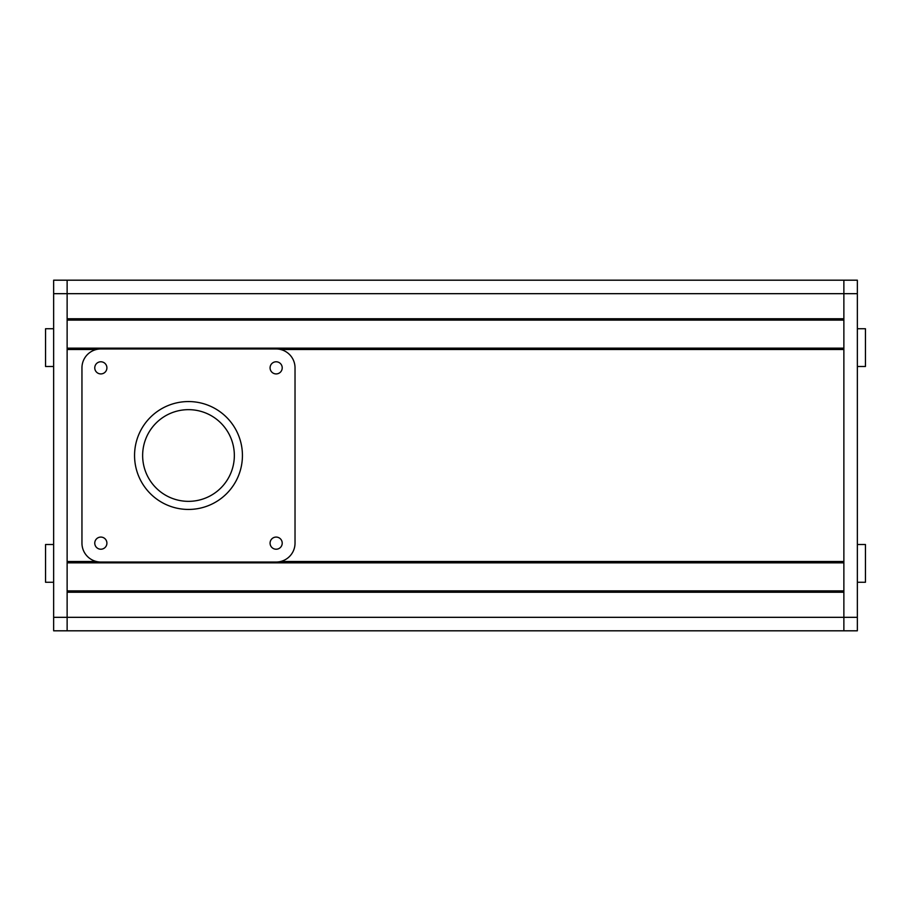 <?xml version="1.0" encoding="UTF-8"?>
<svg xmlns="http://www.w3.org/2000/svg" width="911" height="911" viewBox="0 0 911 911"><rect width="100%" height="100%" fill="white"/><g stroke="black" fill="none" stroke-linecap="round" stroke-linejoin="round"><path stroke-width="1.37" d="M53.647 544.505L45.55 544.505L45.55 582.266L53.647 582.266M53.647 328.734L45.55 328.734L45.55 366.495L53.647 366.495M857.353 617.328L67.129 617.328L67.129 630.811L53.647 630.811L53.647 617.328L67.129 617.328L67.129 592.241L843.871 592.241L843.871 617.328L843.871 280.189L857.353 280.189L857.353 293.672L843.871 293.672L843.871 318.759L67.129 318.759L67.129 293.672L67.129 630.811L843.871 630.811L843.871 617.328L843.871 630.811L857.353 630.811L857.353 293.672M53.647 293.672L843.871 293.672L843.871 280.189L67.129 280.189L67.129 293.672L67.129 280.189L53.647 280.189L53.647 617.328M857.353 366.495L865.45 366.495L865.45 328.734L857.353 328.734M857.353 582.266L865.45 582.266L865.45 544.505L857.353 544.505M188.497 409.654A45.846 45.846 0 0 0 142.64 455.5A45.846 45.846 0 0 0 188.497 501.346A45.846 45.846 0 0 0 234.343 455.5A45.846 45.846 0 0 0 188.497 409.654M188.497 509.443A53.943 53.943 0 0 0 242.428 455.5A53.943 53.943 0 0 0 188.497 401.557A53.943 53.943 0 0 0 134.555 455.5A53.943 53.943 0 0 0 188.497 509.443M276.147 549.219A6.07 6.07 0 0 0 282.216 543.15A6.07 6.07 0 0 0 276.147 537.08A6.07 6.07 0 0 0 270.077 543.15A6.07 6.07 0 0 0 276.147 549.219M100.836 549.219A6.07 6.07 0 0 0 106.906 543.15A6.07 6.07 0 0 0 100.836 537.08A6.07 6.07 0 0 0 94.767 543.15A6.07 6.07 0 0 0 100.836 549.219M276.147 373.92A6.07 6.07 0 0 0 282.216 367.85A6.07 6.07 0 0 0 276.147 361.781A6.07 6.07 0 0 0 270.077 367.85A6.07 6.07 0 0 0 276.147 373.92M100.836 373.92A6.07 6.07 0 0 0 106.906 367.85A6.07 6.07 0 0 0 100.836 361.781A6.07 6.07 0 0 0 94.767 367.85A6.07 6.07 0 0 0 100.836 373.92M81.956 367.85L81.956 543.15A18.88 18.88 0 0 0 100.836 562.03L276.147 562.03A18.88 18.88 0 0 0 295.027 543.15L295.027 367.85A18.88 18.88 0 0 0 276.147 348.97L100.836 348.97A18.88 18.88 0 0 0 81.956 367.85M843.871 590.886L67.129 590.886M843.871 320.114L67.129 320.114M843.871 348.161L67.129 348.161M280.622 349.505L843.871 349.505L843.871 561.495L280.622 561.495M96.361 561.495L67.129 561.495L67.129 349.505L96.361 349.505M843.871 562.839L67.129 562.839"/></g></svg>
